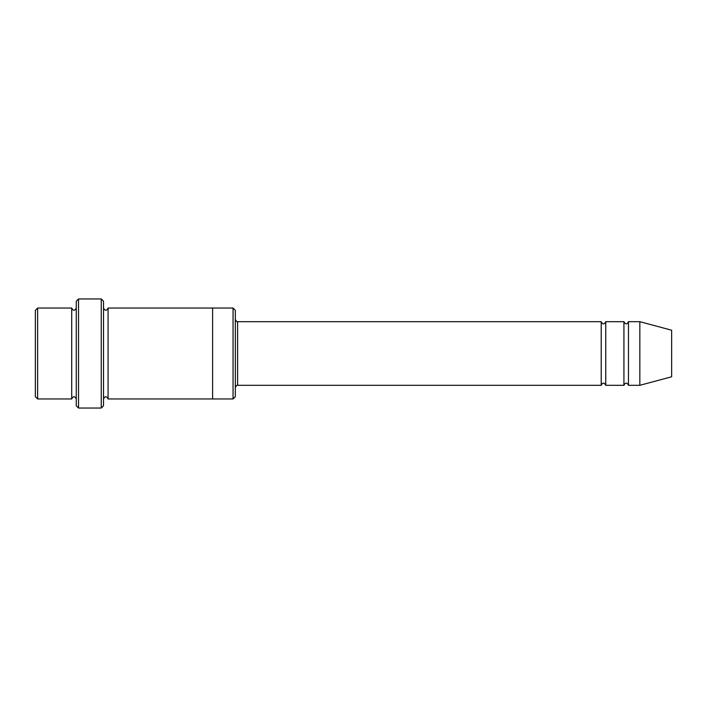 <?xml version="1.0" encoding="UTF-8"?>
<svg xmlns="http://www.w3.org/2000/svg" width="707" height="707" viewBox="0 0 707 707"><rect width="100%" height="100%" fill="white"/><g stroke="black" fill="none" stroke-linecap="round" stroke-linejoin="round"><path stroke-width="1.06" d="M601.206 385.315L237.605 385.315L237.605 321.685L601.206 321.685L601.206 385.315C602.717 382.381 604.229 382.381 605.749 385.315L605.749 321.685L623.928 321.685L623.928 385.315C625.439 382.381 626.959 382.381 628.47 385.315L628.47 321.685L639.835 321.685L639.835 385.315L628.47 385.315M235.334 310.329L235.334 396.671L233.054 398.951L233.054 308.049L235.334 310.329M76.259 308.049C74.739 310.983 73.228 310.983 71.707 308.049L71.707 398.951C73.228 396.017 74.739 396.017 76.259 398.951M37.621 308.049L35.35 310.329L35.35 396.671L37.621 398.951L37.621 308.049L71.707 308.049M639.835 385.315L671.65 376.787L671.65 330.213L639.835 321.685M101.251 298.964L103.522 301.235L103.522 405.765L101.251 408.036L101.251 298.964L78.53 298.964L78.53 408.036L101.251 408.036M103.522 398.951C105.043 396.017 106.554 396.017 108.074 398.951L108.074 308.049C106.554 310.983 105.043 310.983 103.522 308.049M78.53 408.036L76.259 405.765L76.259 301.235L78.53 298.964M108.074 398.951L212.604 398.951L212.604 308.049L233.054 308.049M605.749 385.315L623.928 385.315M37.621 398.951L71.707 398.951M628.47 321.685C626.959 324.619 625.439 324.619 623.928 321.685M605.749 321.685C604.229 324.619 602.717 324.619 601.206 321.685M212.604 398.951L233.054 398.951M108.074 308.049L212.604 308.049M237.605 321.685C237.092 322.162 236.332 321.411 235.334 319.414M237.605 385.315C237.092 384.838 236.332 385.589 235.334 387.586"/></g></svg>
